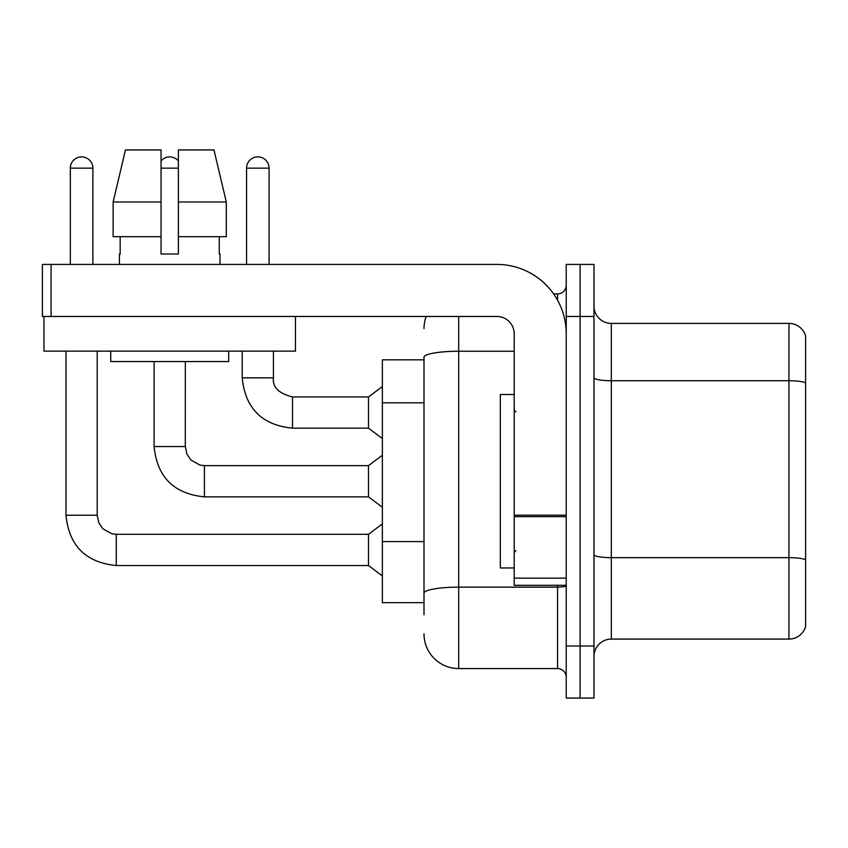 <?xml version="1.0" encoding="UTF-8"?>
<svg xmlns="http://www.w3.org/2000/svg" width="848" height="848" viewBox="0 0 848 848"><rect width="100%" height="100%" fill="white"/><g stroke="black" fill="none" stroke-linecap="round" stroke-linejoin="round"><path stroke-width="1.27" d="M424 359.817L382.374 359.817L382.374 602.663L424 602.663M593.982 656.426A17.342 17.342 0 0 1 611.334 639.085L788.947 639.085L788.947 323.395L611.334 323.395A17.342 17.342 0 0 1 593.982 306.054A17.342 17.342 0 0 0 611.334 323.395L611.334 639.085M580.106 646.017L580.106 698.063L593.982 698.063L593.982 646.017L580.106 646.017L580.106 698.063L566.231 698.063L566.231 646.017L580.106 646.017L580.106 316.463L580.106 646.017M566.231 646.017L566.231 264.417L580.106 264.417L580.106 316.463L580.106 264.417L593.982 264.417L593.982 646.017M805.6 335.882A17.342 17.342 0 0 0 788.947 323.395A17.342 17.342 0 0 1 805.6 335.882L805.6 626.598A17.342 17.342 0 0 1 788.947 639.085M593.982 377.72A17.342 3.01 0 0 0 611.334 380.731L788.947 380.731A17.342 3.01 180 0 1 805.6 382.904L805.6 337.271M805.6 383.137L805.6 559.818A17.342 3.01 180 0 0 788.947 557.655L611.334 557.655A17.342 3.01 0 0 1 593.982 554.645M424 614.8L424 357.262A34.694 6.021 180 0 1 458.694 351.242L514.195 351.242M458.694 316.463L458.694 668.574L557.56 668.574L557.56 585.311M553.617 293.906L557.56 293.906A8.671 8.671 0 0 0 566.231 285.235M566.231 677.245A8.671 8.671 0 0 0 557.56 668.574M424 328.6A34.694 34.694 0 0 1 426.194 316.463M458.694 668.574A34.694 34.694 0 0 1 424 633.88M514.195 394.511L500.32 394.511L500.32 567.969L514.195 567.969M566.231 585.311L514.195 585.311L514.195 515.171L566.231 515.171M566.231 333.805A69.377 69.377 0 0 0 496.854 264.417L51.071 264.417L51.071 316.463L496.854 316.463A17.342 17.342 0 0 1 514.195 333.805L514.195 515.171M51.071 316.463L42.4 316.463L42.4 264.417L51.071 264.417M295.475 316.463L295.475 351.146L43.958 351.146L43.958 316.463M226.299 236.666L226.299 201.983L213.972 149.937L226.299 201.983L226.299 236.666L178.387 236.666L178.387 149.937L213.972 149.937L226.299 201.983L178.387 201.983M161.046 201.983L113.134 201.983L125.462 149.937L113.134 201.983L125.462 149.937L161.046 149.937L161.046 254.018L178.387 254.018L178.387 236.666M119.409 254.018L120.172 254.018L119.409 254.018L119.409 264.417M220.014 254.018L219.261 254.018L220.014 254.018L220.014 264.417M219.261 236.666L219.261 254.018M178.387 254.018L161.046 254.018M120.172 254.018L120.172 236.666M110.738 351.146L110.738 361.555L228.695 361.555L228.695 351.146M161.046 236.666L113.134 236.666L113.134 201.983M70.331 264.417L70.331 168.158A11.278 11.278 0 0 1 81.599 156.88A11.278 11.278 0 0 1 92.877 168.158L92.877 264.417M65.985 351.146L65.985 515.234L97.213 515.234L98.728 522.686L102.799 528.728L111.83 533.784L116.293 534.314L368.498 534.314L368.498 565.542L116.293 565.542L116.293 534.346M97.213 515.234L97.213 351.146M161.046 160.95A11.278 11.278 0 0 1 178.387 160.95M204.41 496.854C173.893 493.833 157.124 477.064 154.103 446.546C157.124 477.064 173.893 493.833 204.41 496.854C173.893 493.833 157.124 477.064 154.103 446.546C157.124 477.064 173.893 493.833 204.41 496.854C173.893 493.833 157.124 477.064 154.103 446.546C157.124 477.064 173.893 493.833 204.41 496.854C173.893 493.833 157.124 477.064 154.103 446.546C157.124 477.064 173.893 493.833 204.41 496.854C173.893 493.833 157.124 477.064 154.103 446.546C157.124 477.064 173.893 493.833 204.41 496.854C173.893 493.833 157.124 477.064 154.103 446.546C157.124 477.064 173.893 493.833 204.41 496.854C173.893 493.833 157.124 477.064 154.103 446.546C157.124 477.064 173.893 493.833 204.41 496.854C173.893 493.833 157.124 477.064 154.103 446.546C157.124 477.064 173.893 493.833 204.41 496.854C173.893 493.833 157.124 477.064 154.103 446.546C157.124 477.064 173.893 493.833 204.41 496.854C173.893 493.833 157.124 477.064 154.103 446.546C157.124 477.064 173.893 493.833 204.41 496.854C173.893 493.833 157.124 477.064 154.103 446.546L185.33 446.546L186.836 453.998L190.917 460.04L199.937 465.096L204.41 465.626L368.498 465.626L368.498 496.854L204.41 496.854L204.41 465.658M246.556 264.417L246.556 168.158A11.278 11.278 0 0 1 257.834 156.88A11.278 11.278 0 0 1 269.102 168.158L269.102 264.417M242.221 351.146L242.221 377.858C245.231 408.376 262 425.145 292.518 428.166C262 425.145 245.231 408.376 242.221 377.858C245.231 408.376 262 425.145 292.518 428.166C262 425.145 245.231 408.376 242.221 377.858C245.231 408.376 262 425.145 292.518 428.166C262 425.145 245.231 408.376 242.221 377.858C245.231 408.376 262 425.145 292.518 428.166C262 425.145 245.231 408.376 242.221 377.858C245.231 408.376 262 425.145 292.518 428.166C262 425.145 245.231 408.376 242.221 377.858C245.231 408.376 262 425.145 292.518 428.166C262 425.145 245.231 408.376 242.221 377.858C245.231 408.376 262 425.145 292.518 428.166C262 425.145 245.231 408.376 242.221 377.858C245.231 408.376 262 425.145 292.518 428.166C262 425.145 245.231 408.376 242.221 377.858C245.231 408.376 262 425.145 292.518 428.166C262 425.145 245.231 408.376 242.221 377.858C245.231 408.376 262 425.145 292.518 428.166C262 425.145 245.231 408.376 242.221 377.858L273.438 377.858C272.388 387.112 278.748 393.472 292.518 396.938L368.498 396.938L368.498 428.166L292.518 428.166L292.518 396.97M424 402.821L382.374 402.821M424 541.586L382.374 541.586M593.982 316.463L566.231 316.463M566.231 585.639A8.671 1.505 0 0 1 557.56 587.145L458.694 587.145A34.694 6.021 180 0 0 424 593.165M557.56 300.213L557.56 293.906M566.231 516.676L514.195 516.676M514.195 578.145L566.231 578.145M70.331 168.158L92.877 168.158M185.33 361.555L185.299 446.546M161.046 168.158L178.387 168.158M292.518 396.938C278.748 393.472 272.388 387.112 273.438 377.858L273.406 377.858C272.388 387.112 278.748 393.472 292.518 396.938C278.748 393.472 272.388 387.112 273.438 377.858C272.388 387.112 278.748 393.472 292.518 396.938C278.748 393.472 272.388 387.112 273.438 377.858C272.388 387.112 278.748 393.472 292.518 396.938C278.748 393.472 272.388 387.112 273.438 377.858C272.388 387.112 278.748 393.472 292.518 396.938C278.748 393.472 272.388 387.112 273.438 377.858C272.388 387.112 278.748 393.472 292.518 396.938C278.748 393.472 272.388 387.112 273.438 377.858C272.388 387.112 278.748 393.472 292.518 396.938C278.748 393.472 272.388 387.112 273.438 377.858C272.388 387.112 278.748 393.472 292.518 396.938C278.748 393.472 272.388 387.112 273.438 377.858C272.388 387.112 278.748 393.472 292.518 396.938C278.748 393.472 272.388 387.112 273.438 377.858C272.388 387.112 278.748 393.472 292.518 396.938C278.748 393.472 272.388 387.112 273.438 377.858L273.438 351.146M246.556 168.158L269.102 168.158M65.985 515.234C69.006 545.752 85.775 562.521 116.293 565.542C85.775 562.521 69.006 545.752 65.985 515.234C69.006 545.752 85.775 562.521 116.293 565.542C85.775 562.521 69.006 545.752 65.985 515.234C69.006 545.752 85.775 562.521 116.293 565.542C85.775 562.521 69.006 545.752 65.985 515.234C69.006 545.752 85.775 562.521 116.293 565.542C85.775 562.521 69.006 545.752 65.985 515.234C69.006 545.752 85.775 562.521 116.293 565.542C85.775 562.521 69.006 545.752 65.985 515.234C69.006 545.752 85.775 562.521 116.293 565.542C85.775 562.521 69.006 545.752 65.985 515.234C69.006 545.752 85.775 562.521 116.293 565.542C85.775 562.521 69.006 545.752 65.985 515.234C69.006 545.752 85.775 562.521 116.293 565.542C85.775 562.521 69.006 545.752 65.985 515.234C69.006 545.752 85.775 562.521 116.293 565.542C85.775 562.521 69.006 545.752 65.985 515.234C69.006 545.752 85.775 562.521 116.293 565.542C85.775 562.521 69.006 545.752 65.985 515.234C69.006 545.752 85.775 562.521 116.293 565.542M515.934 411.863L514.195 410.125M515.934 550.617L514.195 552.355M368.498 565.542L382.374 575.951M368.498 534.314L382.374 523.905M368.498 496.854L382.374 507.263M154.103 446.546L154.103 361.555M368.498 465.626L382.374 455.217M368.498 428.166L382.374 438.575M368.498 396.938L382.374 386.529"/></g></svg>
